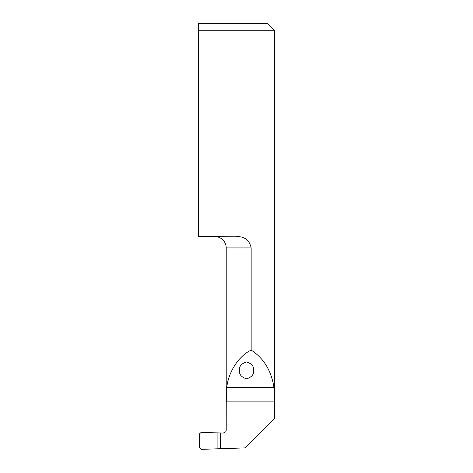 <?xml version="1.0" encoding="UTF-8"?>
<svg xmlns="http://www.w3.org/2000/svg" width="473" height="473" viewBox="0 0 473 473"><rect width="100%" height="100%" fill="white"/><g stroke="black" fill="none" stroke-linecap="round" stroke-linejoin="round"><path stroke-width="0.71" d="M239.444 370.389C239.042 366.392 241.407 363.577 246.539 361.934C251.671 363.577 254.036 366.392 253.634 370.389C254.036 374.385 251.671 377.206 246.539 378.843C241.407 377.206 239.042 374.385 239.444 370.389M251.157 350.091C238.8 356.009 228.595 371.577 226.762 387.304L226.236 401.896L226.212 430.306L226.212 247.923L251.157 247.923L251.157 350.091C263.703 358.191 271.289 370.596 273.92 387.304L274.458 418.357L274.458 30.745L198.542 30.745L198.542 23.65L198.542 236.571L239.444 236.796M226.212 247.923A11.352 11.352 0 0 0 214.86 236.571M251.157 247.923C249.525 240.118 244.541 236.334 236.193 236.571M274.435 418.487L245.014 447.907L201.149 449.35L199.606 447.961L199.606 433.776L201.149 432.387L220.891 432.99L220.891 448.747M274.458 30.745L267.363 23.65L198.542 23.65M226.212 430.306L225.804 431.737L223.291 433.073L220.891 432.99M225.804 431.737L226.236 430.229M273.92 387.304L226.762 387.304M274.435 401.896L226.236 401.896M217.089 433.091L217.089 448.646M220.347 433.091L220.347 448.646"/></g></svg>
